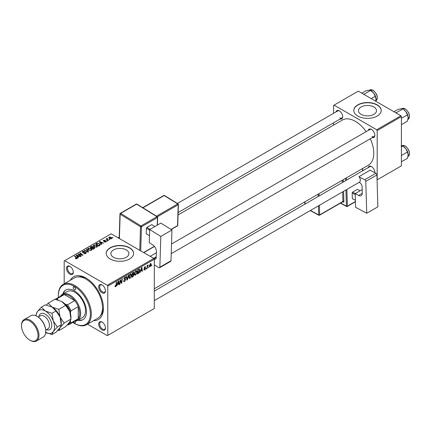 <?xml version="1.0" encoding="UTF-8"?>
<svg xmlns="http://www.w3.org/2000/svg" width="431" height="431" viewBox="0 0 431 431"><rect width="100%" height="100%" fill="white"/><g stroke="black" fill="none" stroke-linecap="round" stroke-linejoin="round"><path stroke-width="0.65" d="M373.866 106.99A9.019 5.204 0 0 0 364.039 105.864A9.019 5.204 0 0 0 358.473 110.67A9.019 5.204 0 0 0 361.113 114.355A9.019 5.204 0 0 0 370.94 115.481A9.019 5.204 0 0 0 376.511 110.67A9.019 5.204 0 0 0 373.866 106.99M377.179 104.852A13.706 7.914 0 0 0 362.245 103.138A13.706 7.914 0 0 0 353.786 110.449A13.706 7.914 0 0 0 357.8 116.041A13.706 7.914 0 0 0 372.734 117.76A13.706 7.914 0 0 0 381.198 110.449A13.706 7.914 0 0 0 377.179 104.852M381.193 110.562A13.706 7.914 0 0 0 377.179 105.078A13.706 7.914 0 0 0 362.336 103.343A13.706 7.914 0 0 0 353.786 110.562M113.531 257.296A9.019 5.204 180 0 1 110.891 253.617A9.019 5.204 180 0 1 116.456 248.806A9.019 5.204 180 0 1 126.283 249.932A9.019 5.204 180 0 1 128.923 253.617A9.019 5.204 180 0 1 123.358 258.422A9.019 5.204 180 0 1 113.531 257.296M129.596 247.798A13.706 7.914 0 0 0 114.662 246.079A13.706 7.914 0 0 0 106.204 253.39A13.706 7.914 0 0 0 110.217 258.983A13.706 7.914 0 0 0 125.152 260.701A13.706 7.914 0 0 0 133.61 253.39A13.706 7.914 0 0 0 129.596 247.798M133.61 253.503A13.706 7.914 0 0 0 129.596 248.019A13.706 7.914 0 0 0 114.754 246.284A13.706 7.914 0 0 0 106.204 253.503M102.077 329.925A4.795 2.769 60 0 1 98.683 324.053A4.795 2.769 60 0 1 102.077 322.092L102.077 322.092A4.795 2.769 60 0 1 105.466 327.969A4.795 2.769 60 0 1 102.077 329.925M102.325 322.248A4.111 2.376 -120 0 0 100.504 322.167A4.111 2.376 -120 0 0 99.873 325.464A4.111 2.376 -120 0 0 102.562 329.085A4.111 2.376 -120 0 0 104.614 329.289A4.111 2.376 -120 0 0 105.46 327.673M69.903 274.202A4.795 2.769 60 0 1 66.514 268.33A4.795 2.769 60 0 1 69.903 266.369L69.903 266.369A4.795 2.769 60 0 1 73.297 272.247A4.795 2.769 60 0 1 69.903 274.202M70.156 266.525A4.111 2.376 -120 0 0 68.335 266.444A4.111 2.376 -120 0 0 67.705 269.741A4.111 2.376 -120 0 0 70.388 273.362A4.111 2.376 -120 0 0 72.446 273.566A4.111 2.376 -120 0 0 73.286 271.95M102.077 292.778A4.795 2.769 60 0 1 98.683 286.901A4.795 2.769 60 0 1 102.077 284.945L102.077 284.945A4.795 2.769 60 0 1 105.466 290.817A4.795 2.769 60 0 1 102.077 292.778M102.325 285.101A4.111 2.376 -120 0 0 100.504 285.02A4.111 2.376 -120 0 0 99.873 288.312A4.111 2.376 -120 0 0 102.562 291.938A4.111 2.376 -120 0 0 104.614 292.143A4.111 2.376 -120 0 0 105.46 290.521M368.171 130.485A4.795 2.769 60 0 1 371.463 129.413L371.463 129.413A4.795 2.769 60 0 1 374.857 135.291A4.795 2.769 60 0 1 372.287 137.602M371.716 129.569A4.111 2.376 -120 0 0 369.895 129.489L171.522 244.021M336.002 111.909A4.795 2.769 60 0 1 339.294 110.842L339.294 110.842A4.795 2.769 60 0 1 342.683 116.715A4.795 2.769 60 0 1 340.113 119.031M339.542 110.993A4.111 2.376 -120 0 0 337.721 110.918L177.394 203.48M368.171 167.632A4.795 2.769 60 0 1 371.463 166.565L371.463 166.565A4.795 2.769 60 0 1 374.857 172.438A4.795 2.769 60 0 1 374.846 172.734M371.716 166.716A4.111 2.376 -120 0 0 369.895 166.641L154.309 291.108M70.285 280.312A24.669 14.239 60 0 1 85.99 278.006L85.99 278.006A24.669 14.239 60 0 1 103.435 308.219A24.669 14.239 60 0 1 93.586 320.664M86.733 278.453A22.611 13.054 -120 0 0 78.291 276.885M154.309 288.77L368.397 165.165A26.038 15.031 -120 0 0 370.288 138.755M366.178 131.633A26.038 15.031 -120 0 0 355.381 121.359A26.038 15.031 -120 0 0 342.359 120.066L178.062 214.924M153.824 258.428L154.309 259.263L107.793 286.119L107.308 285.279L153.824 258.428L111.187 233.807L64.187 260.944L64.187 283.835M107.793 286.119L107.793 335.35L107.308 335.63L87.482 324.187M137.171 271.966L135.695 275.097L134.968 275.183L134.531 274.073L134.995 272.074L136.002 270.9L136.756 270.83L137.171 271.966L136.783 271.745M140.743 271.061L139.946 272.591L141.519 267.764L141.95 267.516L142.413 271.164L142.063 271.368L141.95 270.366L140.49 270.916M114.975 286.259L115.664 286.658L115.002 285.823L115.357 285.564L115.691 286.189L116.559 282.176L116.914 281.971L116.494 285.085L115.664 286.658L115.163 286.739M115.066 285.775L115.691 286.189M123.562 280.796L124.634 281.023L125.324 279.972L123.912 278.916L124.861 277.332L125.566 277.225L125.852 277.893L125.502 278.227L124.85 277.796L124.268 278.69L125.674 279.73L124.613 281.497L123.842 281.632L123.562 280.775L123.912 280.522L124.074 281.12L123.562 280.823M125.232 279.681L123.929 279.116M125.502 278.135L124.505 277.596M123.961 278.518L124.397 278.965M125.006 279.019L125.443 279.094M128.847 275.08L127.366 279.854L126.913 280.112L126.396 276.497L126.752 276.293L127.193 279.39L128.465 275.301L128.847 275.08M131.536 275.226L130.054 278.351L129.327 278.437L128.891 277.332L129.354 275.328L130.361 274.154L131.121 274.084L131.536 275.226L131.148 275M151.922 265.119L151.486 265.927L151.922 265.119M154.309 259.263L154.309 308.499L107.793 335.35M133.621 272.392L134.089 273.006L133.621 274.235L134.046 274.779L133.071 276.562L131.708 277.343L132.285 273.098L133.874 272.43M133.373 274.089L133.847 274.278M117.528 284.465L116.731 285.995L118.309 281.168L118.74 280.92L119.204 284.568L118.848 284.772L118.735 283.77L117.28 284.32M120.271 281.562L119.91 284.158L119.554 284.363L120.13 280.112L120.502 279.897L121.477 282.661L121.946 279.067L122.307 278.857L121.731 283.108L121.359 283.323L120.384 280.57L120.271 281.562L119.958 281.378M144.665 269.919L144.046 270.016L143.825 269.386L144.175 269.133L144.681 269.553L145.145 268.847L144.132 268.087L144.87 266.848L145.473 266.751L145.673 267.252L144.854 267.215L144.482 267.818L145.495 268.61L144.665 269.919L143.825 269.429M144.175 269.133L144.681 269.553M145.069 268.642L144.132 268.087M145.322 267.506L144.59 267.058M144.159 267.823L144.811 268.114M139.202 269.154L139.946 270.275L138.895 273.103L137.349 274.089L137.92 269.844L139.59 269.197M151.265 264.348L150.166 266.741L149.6 266.805L149.331 266.089L150.446 263.632L150.99 263.573L151.265 264.348L150.839 264.101M148.663 266.999L148.226 267.807L148.663 266.999M147.402 267.15L146.863 268.594L147.278 265.507L147.639 265.302L147.547 265.943L148.361 264.936L147.402 267.15L147.084 266.967M146.281 268.373L145.85 269.181L146.281 268.373M107.443 241.004L106.678 240.886L107.443 241.004M109.819 239.631L109.054 239.512L109.819 239.631M93.311 245.789L93.802 244.91L96.485 245.11L97.476 246.36L96.975 247.098L94.346 246.925L93.295 245.638M101.565 244.399L101.183 244.619L99.367 241.748L99.798 241.5L103.655 243.192L102.26 242.928L101.059 243.623L101.565 244.399M94.308 248.59L92.951 249.371L90.133 247.082L91.523 246.343L92.762 246.516L93.123 247.265L94.227 247.416L94.691 248.062L94.308 248.59M93.188 247.044L93.123 247.534M88.603 251.882L88.156 252.14L84.244 250.481L84.6 250.276L87.951 251.699L86.313 249.285L86.696 249.07L88.603 251.882M75.506 258.627L75.231 258.433L75.538 258.201L76.578 258.417L76.4 257.781L74.407 256.159L74.762 255.955L76.831 257.636L76.95 258.659L75.506 258.627M76.578 258.81L76.4 257.781M77.262 258.244L76.95 258.659M81.147 256.186L80.791 256.391L77.979 254.096L78.35 253.886L82.202 254.985L79.794 253.051L80.15 252.846L82.967 255.136L82.601 255.346L78.749 254.252L81.147 256.186M107.308 285.279L64.672 260.663M78.356 257.797L77.973 258.018L76.158 255.152L76.589 254.904L80.441 256.596L79.051 256.332L77.844 257.027L78.356 257.797M85.893 253.498L83.695 253.439L85.521 253.256L85.645 252.528L82.617 252.41L82.219 251.893L82.666 251.343L84.643 251.338L83.054 251.58L82.951 252.194L85.963 252.307L86.383 252.873L85.893 253.498M85.866 253.514L85.645 252.528M83.054 251.58L82.951 252.55M87.671 249.043L88.166 248.164L90.849 248.364L91.841 249.614L91.34 250.352L88.705 250.179L87.66 248.897M103.564 241.155L103.602 240.326L105.148 240.293L103.893 240.514L104.092 241.015L106.064 241.026L105.951 241.92L104.27 241.92L105.654 241.732L105.74 241.247L103.564 241.155L103.262 240.757M105.654 242.055L105.74 241.247M103.893 240.514L103.86 241.274M106.064 241.845L106.064 241.026L106.349 241.425M99.593 245.535L98.586 246.117L95.768 243.827L97.094 243.116L99.184 243.461L100.057 245.174L99.593 245.535M100.218 244.76L100.057 245.174M111.451 238.742L109.63 238.661L108.779 237.643L109.172 237.109L111.026 237.228L111.823 238.198L111.451 238.742M107.168 238.72L108.461 240.417L108.106 240.622L106.053 238.957L106.829 239.097L107.179 238.365L107.421 238.666L107.039 238.941L107.039 239.76M106.829 239.588L106.85 238.451L106.85 239.604M113.078 237.75L112.313 237.632L113.078 237.75M100.552 315.449A22.611 13.054 -120 0 0 103.418 307.351M400.922 115.761L401.406 116.602L377.179 130.588L376.699 129.747L400.922 115.761L358.285 91.146L333.578 105.412L333.578 113.31M333.578 122.803L333.578 125.141M377.179 130.588L377.179 179.824L401.406 165.838L401.406 116.602M376.699 129.747L334.057 105.132M371.948 136.406A4.111 2.376 -120 0 0 374.006 136.611A4.111 2.376 -120 0 0 374.846 134.995M339.779 117.835A4.111 2.376 -120 0 0 341.831 118.035A4.111 2.376 -120 0 0 342.677 116.418M374.76 172.686A4.111 2.376 -120 0 0 374.846 172.141M78.35 254.403L78.35 253.886M80.15 253.342L80.15 252.846M78.749 254.726L78.749 254.252M76.589 255.831L76.589 254.904M77.844 257.819L77.844 257.027M77.106 255.831L77.639 256.682L78.604 256.127L76.691 255.271L77.106 256.65M77.639 257.501L77.639 256.682M76.691 256.003L76.691 255.271M78.604 256.585L78.604 256.127M75.538 258.648L75.538 258.201M75.802 258.767L75.802 258.39M74.762 256.45L74.762 255.955M76.831 258.724L76.831 257.636M84.007 253.595L84.007 253.212M84.115 253.638L84.115 253.277M84.6 253.767L84.6 253.45M85.521 253.67L85.521 253.256M82.666 252.437L82.666 251.343M83.382 252.62L83.382 252.291M85.963 253.455L85.963 252.307M84.6 250.632L84.6 250.276M87.951 252.054L87.951 251.699M86.696 249.856L86.696 249.07M88.166 249.802L88.166 248.164M90.849 248.816L90.849 248.364M88.204 249.835L88.204 248.929L89.077 249.985L90.968 250.109L91.307 249.587L90.456 248.547L88.549 248.401L88.21 249.84M89.077 250.357L89.077 249.985M90.968 250.513L90.968 250.109M91.523 246.737L91.523 246.343M93.969 248.784L93.866 247.615L92.773 247.696L92.762 246.516M94.227 248.633L94.227 247.416M90.817 247.146L91.695 247.857L92.703 247.114L92.423 246.731L91.42 246.796L90.817 247.146L90.817 247.642M91.695 248.353L91.695 247.857M92.703 247.098L92.703 247.733L92.423 246.731M92.024 248.622L92.024 248.127L92.977 248.897L93.969 248.304L93.866 247.615M92.977 249.355L92.977 248.897M92.773 247.696L92.024 248.127M104.534 242.044L104.534 241.667M103.602 241.177L103.602 240.326M104.092 241.312L104.092 241.015M105.439 241.161L105.439 240.87M99.798 242.432L99.798 241.5M101.059 244.42L101.059 243.623M100.315 242.432L100.854 243.283L101.818 242.728L99.906 241.866L100.315 243.251M100.854 244.097L100.854 243.283M99.906 242.599L99.906 241.866M101.818 243.186L101.818 242.728M97.094 243.526L97.094 243.116M99.184 243.903L99.184 243.461M96.458 243.892L98.613 245.643L99.685 244.689L98.807 243.65L97.471 243.37L96.458 243.892L96.458 244.388M98.613 246.101L98.613 245.643M99.065 245.842L99.065 245.384M93.802 246.548L93.802 244.91M96.485 245.562L96.485 245.11M93.845 245.778L94.712 246.731L96.603 246.855L96.948 246.333L96.097 245.287L94.19 245.147L93.845 246.586L93.845 245.778M94.712 247.103L94.712 246.731M96.603 247.259L96.603 246.855M109.172 238.338L109.172 237.109M111.026 237.691L111.026 237.228M111.144 238.871L110.67 237.427L109.469 237.292L109.242 238.397M109.469 237.292L109.943 238.435L111.144 238.564L111.349 238.246L111.349 238.796M109.943 238.806L109.943 238.435M109.415 239.798L109.415 239.307M106.409 239.248L106.409 238.752M107.179 238.715L107.179 238.365M107.039 241.171L107.039 240.681M112.674 237.917L112.674 237.422M151.534 265.55L151.841 265.722M132.673 276.33L133.071 276.562M133.265 272.532L134.089 273.006M133.152 274.267L134.046 274.779M132.576 273.389L132.392 274.714L133.54 273.89L133.734 273.227L132.269 273.211M132.091 274.536L132.392 274.714M132.78 272.812L133.734 273.227M132.328 275.21L132.134 276.643L133.141 276.039L133.691 274.973L132.021 275.032M131.827 276.465L132.134 276.643M132.678 274.547L133.691 274.973M128.917 277.693L130.054 278.351M129.634 275.468L129.246 277.144L130.081 277.876L131.18 275.382L130.351 274.622L129.634 275.468L129.365 275.312M128.907 276.95L129.246 277.144M130.006 274.423L130.884 274.574L130.264 274.218M128.901 277.548L130.081 277.876M126.833 279.547L127.366 279.854M126.773 279.148L127.193 279.39M123.562 280.888L124.613 281.497M124.871 277.327L125.852 277.893M124.796 277.37L125.852 277.979M123.923 278.717L125.674 279.73M116.192 284.907L116.494 285.085M118.8 284.331L119.204 284.568M118.336 283.539L118.735 283.77M118.191 282.461L117.722 283.894L118.687 283.339L118.477 281.497L118.191 282.461L117.932 282.31M119.608 283.981L119.91 284.158M121.003 282.391L121.477 282.661M121.149 282.768L121.731 283.108M120.093 280.403L120.384 280.57M144.924 266.816L145.673 267.252M144.207 267.662L144.482 267.818M144.563 268.071L145.495 268.61M142.009 270.932L142.413 271.164M141.551 270.14L141.95 270.366M141.406 269.063L140.937 270.49L141.896 269.935L141.686 268.098L141.406 269.063L141.147 268.912M137.958 273.281L138.351 273.513M139.563 270.054L139.946 270.275M138.561 272.909L138.895 273.103M138.211 270.135L137.775 273.389L139.596 270.458L139.17 269.644L137.904 269.957M137.467 273.211L137.775 273.389M138.717 269.386L139.353 269.682L138.777 269.348M134.553 274.439L135.695 275.097M135.269 272.214L134.881 273.89L135.183 274.666L135.722 274.622L136.821 272.128L135.991 271.368L135.269 272.214L135 272.058M134.542 273.696L134.881 273.89M135.646 271.169L136.519 271.32L135.9 270.964M149.336 266.261L150.166 266.741M150.3 263.724L150.726 263.971L149.681 265.841L150.171 266.385L150.915 264.548L150.16 263.842M149.352 265.652L149.681 265.841M149.331 266.099L150.171 266.385M148.275 267.43L148.582 267.608M146.917 268.211L147.224 268.389M147.246 265.765L147.547 265.943M147.86 265.254L148.221 265.464M145.893 268.804L146.201 268.976M74.364 286.96A1.713 0.991 -120 0 0 73.507 286.874A1.713 0.991 -120 0 0 73.243 288.247A1.713 0.991 -120 0 0 74.364 289.756A1.713 0.991 -120 0 0 75.22 289.842A1.713 0.991 -120 0 0 75.479 288.468A1.713 0.991 -120 0 0 74.364 286.96M73.556 321.941A1.713 0.991 -120 0 0 74.364 322.765A1.713 0.991 -120 0 0 75.22 322.851A1.713 0.991 -120 0 0 75.344 321.111M77.833 320.265A17.132 9.891 -120 0 0 82.924 319.694A17.132 9.891 -120 0 0 85.553 305.967A17.132 9.891 -120 0 0 74.364 290.877A17.132 9.891 -120 0 0 65.798 290.025A17.132 9.891 -120 0 0 62.759 294.157M66.04 289.891A17.132 9.891 -120 0 0 63.238 293.877M72.834 322.356A22.611 13.054 -120 0 0 74.364 323.325A22.611 13.054 -120 0 0 90.348 314.091A22.611 13.054 -120 0 0 74.364 286.399A22.611 13.054 -120 0 0 58.374 295.628A22.611 13.054 -120 0 0 58.444 297.433M74.849 323.606L74.364 323.325L74.849 323.606A23.296 13.453 60 0 0 86.496 324.758L97.638 318.326A23.296 13.453 -120 0 0 101.21 299.653A23.296 13.453 -120 0 0 85.99 279.126A23.296 13.453 -120 0 0 74.342 277.973L63.195 284.406A23.296 13.453 60 0 1 74.849 285.559A23.296 13.453 60 0 1 90.068 306.091A23.296 13.453 60 0 1 86.496 324.758M60.561 296.216A15.074 8.701 60 0 1 62.463 294.325L67.311 291.528A15.074 8.701 60 0 1 74.849 292.272A15.074 8.701 60 0 1 84.691 305.557A15.074 8.701 60 0 1 82.386 317.636L77.537 320.432A15.074 8.701 60 0 1 74.951 321.138M58.374 295.628L58.374 295.068A23.296 13.453 60 0 1 63.195 284.406M78.313 319.985A17.132 9.891 -120 0 0 83.167 319.549M408.157 117.593A6.67 3.852 60 0 0 405.803 111.51A6.67 3.852 -120 0 0 403.443 109.42L405.803 111.51L407.43 114.867L408.157 117.593L407.43 121.154L401.406 124.634M401.406 118.347L407.43 114.867M396.612 113.272L396.418 112.636L402.71 109L401.083 108.79L397.996 109.42L393.966 111.748M396.418 112.636L395.787 112.798M408.157 154.74A6.67 3.852 60 0 0 405.803 148.663A6.67 3.852 -120 0 0 403.443 146.572L405.803 148.663L407.43 152.019L408.157 154.74L407.43 158.306L401.406 161.781M401.406 155.494L407.43 152.019M401.406 146.901L402.71 146.152L401.083 145.937M364.437 94.696L364.249 94.06L363.619 94.222M371.231 98.618L375.256 96.296L375.988 99.017L375.681 101.188M364.249 94.06L370.541 90.429L373.629 92.94L375.256 96.296M361.798 93.171L365.822 90.849L368.914 90.214L370.541 90.429M375.988 99.017A6.67 3.852 -120 0 0 373.629 92.94A6.67 3.852 -120 0 0 370.994 90.699M62.463 294.325A15.074 8.701 60 0 1 74.078 298.36A15.074 8.701 60 0 1 80.662 313.531A15.074 8.701 60 0 1 77.537 320.432M67.861 324.354A13.706 7.914 -120 0 0 70.485 322.049L70.97 322.943A14.39 8.308 60 0 1 69.445 324.317L76.713 320.12A14.39 8.308 -120 0 0 78.237 318.746A14.39 8.308 -120 0 0 79.692 313.531A14.39 8.308 -120 0 0 78.237 306.64A14.39 8.308 -120 0 0 74.757 300.612L64.278 294.562A14.39 8.308 -120 0 0 62.323 295.197L55.222 299.297A14.39 8.308 60 0 1 57.011 298.758L57.538 299.626A13.706 7.914 -120 0 0 56.849 299.653M70.97 322.943L78.237 318.746L78.237 306.64L70.97 310.837L70.485 312.292A13.706 7.914 -120 0 0 65.986 304.502L67.489 304.809L74.757 300.612A14.39 8.308 -120 0 0 64.278 294.562L57.011 298.758M69.445 324.317A14.39 8.308 60 0 1 67.489 324.952L67.333 324.92M70.485 322.049L70.485 320.826M70.485 313.768L70.485 312.292M65.986 304.502L64.709 303.763M58.255 300.035L57.538 299.626M67.489 304.809A14.39 8.308 60 0 1 70.97 310.837M37.54 316.607L37.055 316.332L37.54 316.607A11.648 6.724 60 0 1 45.778 330.873L45.778 331.434A12.332 7.122 -120 0 0 37.055 316.332L37.055 316.332A12.332 7.122 -120 0 0 30.887 315.718L24.104 319.635A12.332 7.122 60 0 1 30.272 320.244A12.332 7.122 60 0 1 38.327 331.116A12.332 7.122 60 0 1 36.436 340.996A12.332 7.122 60 0 1 30.272 340.388L29.787 340.107A11.648 6.724 -120 0 0 38.025 335.35A11.648 6.724 -120 0 0 29.787 321.084A11.648 6.724 -120 0 0 21.55 325.841A11.648 6.724 -120 0 0 29.787 340.107L30.272 340.388M36.436 340.996L43.219 337.08A12.332 7.122 -120 0 0 45.778 331.434M61.762 301.506A13.016 7.516 60 0 1 69.736 311.424A13.016 7.516 -120 0 1 70.97 317.448L70.97 319.091L69.736 322.054L65.657 326.655L58.815 330.604L60.049 327.646L64.127 323.045L70.97 319.091L69.736 311.424L65.657 305.396L58.815 309.345L52.076 307.098L48.186 303.208L55.028 299.259L61.762 301.506L65.657 305.396M64.127 323.045L60.049 317.017L58.815 309.345M48.186 303.208L46.386 305.067M57.765 330.388L58.815 330.604M45.724 332.511A13.016 7.516 -120 0 0 53.261 331.563A13.016 7.516 -120 0 0 53.261 320.933A13.016 7.516 -120 0 0 45.293 311.015L41.403 307.125L45.336 304.852L52.076 307.098L55.965 310.988L60.049 317.017L61.277 324.688L61.277 323.045A13.016 7.516 -120 0 0 60.049 317.017A13.016 7.516 -120 0 0 52.076 307.098A13.016 7.516 -120 0 0 51.865 306.98M57.345 326.962L61.277 324.688L60.049 327.646L55.965 332.247L52.032 334.521L53.261 331.563L57.345 326.962L53.261 320.933L52.032 313.262L45.293 311.015A13.016 7.516 -120 0 0 37.319 311.726A13.016 7.516 -120 0 0 36.096 315.837L36.085 314.684L37.319 311.726L41.403 307.125M45.293 332.274L52.032 334.521M52.032 313.262L55.965 310.988M21.55 325.841L21.55 325.281A12.332 7.122 60 0 1 24.104 319.635M362.207 189.575L355.187 193.632L355.597 207.284L366.733 213.259L377.874 206.826L376.92 174.964L365.774 181.397L366.733 213.259M355.187 193.632L358.576 195.448L362.309 193.293M365.774 181.397A1.368 0.792 -120 0 0 364.771 179.738L359.195 176.969A4.111 2.376 60 0 1 359.47 182.151A4.111 2.376 60 0 1 359.352 182.211M359.163 182.329L359.616 182.572A3.426 1.977 60 0 1 362.121 186.715L362.309 192.975A5.479 3.162 60 0 1 361.178 195.642A5.479 3.162 60 0 1 358.576 195.448M364.771 179.738L375.913 173.305L370.105 170.186L358.958 176.624M375.913 173.305A1.368 0.792 60 0 1 376.92 174.964M355.386 200.307L352.332 198.648L352.159 192.959L352.628 192.107L357.471 189.311L360.165 190.755M352.332 198.648L355.386 200.286M355.214 194.596L352.159 192.959M352.628 192.107L355.316 193.551M149.681 229.534L160.822 223.102L171.958 229.987L160.817 236.42L149.681 229.534L149.266 242.718L152.655 244.813A5.479 3.162 60 0 1 156.394 251.602L156.205 257.641A3.426 1.977 60 0 1 155.499 259.112A3.426 1.977 60 0 1 154.244 259.155M154.309 264.866L158.856 267.673A1.368 0.792 -120 0 0 159.572 267.764A1.368 0.792 -120 0 0 159.858 267.177L170.999 260.744L171.958 229.987M170.999 260.744A1.368 0.792 60 0 1 170.719 261.331L159.572 267.764M159.858 267.177L160.817 236.42M154.309 261.089A4.111 2.376 60 0 1 154.309 262.808M156.232 256.849L153.662 258.331M149.487 235.746L146.244 233.742L146.411 228.247L146.917 227.417L151.76 224.621L154.88 226.534M149.654 230.251L146.411 228.247M146.917 227.417L150.02 229.335M154.864 226.539L151.76 224.621M80.091 254.673L80.091 254.355M81.357 255.012L81.357 254.705M79.444 255.292L79.444 254.78M84.347 252.518L84.347 252.146M86.943 251.629L86.943 251.257M91 247.038L91 246.58M92.272 247.987L92.272 247.529M93.64 248.973L93.64 248.52M104.604 241.268L104.604 240.977M96.614 243.801L96.614 243.343M107.653 240.256L107.653 239.744M126.639 278.184L127.08 278.437M120.443 280.807L120.966 281.109M120.728 281.675L121.294 281.998M144.143 268.227L144.735 268.567M138.329 269.607L138.723 269.838M402.004 108.574L405.296 108.86C409.585 112.604 410.544 116.068 408.173 119.258A6.169 3.561 -120 0 0 409.116 114.317A6.169 3.561 -120 0 0 405.092 108.881A6.169 3.561 -120 0 0 402.004 108.574L401.676 108.768M402.004 145.726L405.296 146.012C409.585 149.751 410.544 153.215 408.173 156.405A6.169 3.561 -120 0 0 409.116 151.464A6.169 3.561 -120 0 0 405.092 146.028A6.169 3.561 -120 0 0 402.004 145.726L401.676 145.915M372.917 90.305A6.169 3.561 -120 0 0 369.836 90.004L373.122 90.289C377.416 94.028 378.375 97.492 375.999 100.682A6.169 3.561 -120 0 0 376.947 95.741A6.169 3.561 -120 0 0 372.917 90.305M38.903 316.629A9.18 5.301 60 0 1 45.293 314.151A9.18 5.301 60 0 1 51.758 324.715A9.18 5.301 60 0 1 46.44 329.688M45.751 330.087L47.895 328.842A7.537 4.353 -120 0 0 49.053 322.803A7.537 4.353 -120 0 0 44.129 316.16A7.537 4.353 -120 0 0 40.358 315.788L38.214 317.027M340.614 203.044L346.411 206.158L345.926 189.974M345.646 180.637L345.576 178.342M343.302 181.99L343.238 179.824A1.368 0.792 -120 0 0 343.227 179.7M343.582 191.321L343.89 201.444A0.684 0.383 -1.7 0 0 342.92 201.466L342.629 191.876M342.623 201.886L342.952 202.064A1.368 0.792 -120 0 0 343.89 201.444M346.88 189.419L347.381 206.137L355.424 201.492M362.584 170.859L362.514 168.564M346.529 177.793L346.594 180.088M319.371 205.301L319.662 214.891L342.92 201.466A0.684 0.393 60 0 1 342.78 201.8L319.522 215.225A0.684 0.393 60 0 0 319.662 214.891A0.684 0.383 178.3 0 1 318.692 214.913L318.423 205.851M342.349 182.539L342.279 180.244M319.026 193.67L319.091 195.97M304.959 201.794L305.029 204.089M310.417 210.468L318.692 214.913A0.684 0.409 118.2 0 0 318.854 215.236L310.207 210.592M318.143 196.52L318.073 194.225M342.952 202.064A0.684 0.409 118.2 0 0 342.828 201.762M347.241 206.471A0.684 0.393 60 0 0 347.381 206.137A0.684 0.383 178.3 0 1 346.411 206.158A0.684 0.409 118.2 0 0 346.572 206.481A0.684 0.684 0 0 0 347.241 206.471L355.43 201.74M153.991 258.719L156.211 257.442M139.763 250.309L140.495 226.771L120.157 214.202L119.398 238.553M157.213 225.181L157.45 217.558L141.465 226.792A0.684 0.393 -120 0 0 140.996 225.941L156.986 216.712L136.649 204.138L120.658 213.372L140.996 225.941A0.684 0.383 121.7 0 0 140.495 226.771A0.684 0.409 -178.2 0 0 141.465 226.792L140.711 250.858M143.598 252.523L154.352 246.316M156.507 216.173L177.717 203.928L164.157 195.545L142.952 207.79M171.021 229.405L177.534 225.645L178.186 204.773L157.428 216.755M177.734 225.365A0.684 0.684 0 0 1 177.394 225.941A0.684 0.393 -120 0 0 177.534 225.645A0.684 0.409 1.8 0 0 177.734 225.365L178.386 204.493A0.684 0.684 0 0 0 178.062 203.89A0.684 0.383 121.7 0 0 177.717 203.928A0.684 0.393 -120 0 1 178.186 204.773A0.684 0.409 1.8 0 0 178.386 204.493M178.186 204.197A0.684 0.383 121.7 0 0 178.062 203.89L164.502 195.512A0.684 0.684 0 0 0 163.802 195.502L142.736 207.661M163.802 195.502A0.684 0.393 -120 0 1 164.157 195.545A0.684 0.383 -58.3 0 1 164.502 195.512M136.993 204.105A0.684 0.383 121.7 0 0 136.649 204.138A0.684 0.393 -120 0 0 136.288 204.095A0.684 0.684 0 0 1 136.993 204.105L157.326 216.68A0.684 0.383 121.7 0 0 156.986 216.712A0.684 0.393 -120 0 1 157.45 217.558A0.684 0.409 1.8 0 0 157.654 217.283A0.684 0.684 0 0 0 157.326 216.68A0.684 0.383 121.7 0 1 157.45 216.982M120.157 213.62A0.684 0.409 1.8 0 0 119.958 213.9A0.684 0.409 1.8 0 0 120.157 214.202A0.684 0.383 121.7 0 1 120.658 213.372A0.684 0.393 -120 0 0 120.297 213.329L136.288 204.095M76.74 258.196L76.74 258.762M82.752 251.936L82.752 252.48M91.307 249.587L91.307 250.368M94.152 247.997L94.152 248.676M105.891 241.446L105.891 241.953M103.726 240.73L103.726 241.236M99.685 244.689L99.685 245.481M96.948 246.333L96.948 247.114M133.61 272.909L133.109 272.618M133.572 274.639L133.044 274.337M125.329 277.726L124.758 277.397M115.438 286.222L114.985 285.963M144.326 269.601L143.884 269.343M145.188 267.166L144.762 266.918M144.557 268.071L144.159 267.84M135.183 274.666L134.537 274.294M171.22 253.687L374.006 136.611M150.193 256.332L156.356 252.776M359.47 182.151L154.309 300.601M119.236 237.061L118.024 237.756M341.831 118.035L178.132 212.548M369.836 90.004L369.507 90.192M304.841 204.197L304.771 201.902M318.854 215.236A0.684 0.684 0 0 0 319.522 215.225M340.398 203.168L346.572 206.481M362.789 170.741L362.724 168.446M177.394 225.941L171.199 229.513M119.193 238.435L119.958 213.9A0.684 0.684 0 0 1 120.297 213.329M157.407 225.068L157.654 217.283M143.787 252.631L154.47 246.462"/></g></svg>

